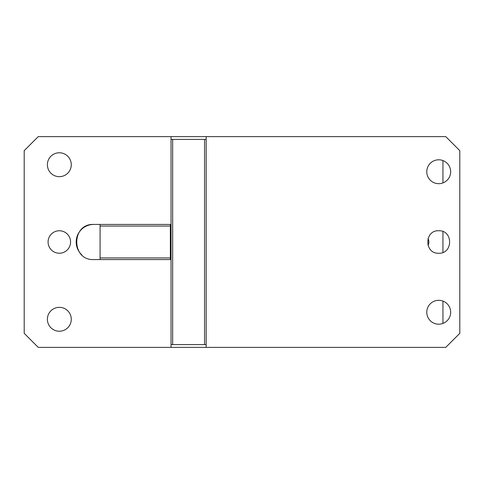 <?xml version="1.0" encoding="UTF-8"?>
<svg xmlns="http://www.w3.org/2000/svg" width="484" height="484" viewBox="0 0 484 484"><rect width="100%" height="100%" fill="white"/><g stroke="black" fill="none" stroke-linecap="round" stroke-linejoin="round"><path stroke-width="0.73" d="M59.326 230.759A11.241 11.241 0 0 1 70.573 242A11.241 11.241 0 0 1 59.326 253.241A11.241 11.241 0 0 1 48.085 242A11.241 11.241 0 0 1 59.326 230.759M171.04 136.615L38.254 136.615L24.2 150.663L24.2 333.337L38.254 347.385L171.04 347.385L171.04 344.578L206.166 344.578L206.166 347.385L445.746 347.385L459.8 333.337L459.8 150.663L445.746 136.615L171.04 136.615L171.04 344.578M171.04 224.437L93.757 224.437C71.094 223.348 71.094 260.652 93.757 259.563L171.04 259.563M59.326 307.34A11.943 11.943 0 0 1 71.275 319.283A11.943 11.943 0 0 1 59.326 331.225A11.943 11.943 0 0 1 47.384 319.283A11.943 11.943 0 0 1 59.326 307.34M59.326 176.66A11.943 11.943 0 0 1 47.384 164.717A11.943 11.943 0 0 1 59.326 152.775A11.943 11.943 0 0 1 71.275 164.717A11.943 11.943 0 0 1 59.326 176.66M81.863 254.929A17.563 17.563 0 0 1 93.757 224.437M171.04 347.385L206.166 347.385M171.04 139.422L206.166 139.422L206.166 344.578M172.661 139.422L172.661 344.578M170.338 259.563L170.338 224.437M100.079 259.563L100.079 226.058L170.338 226.058M100.079 224.437L100.079 226.058M170.338 257.942L100.079 257.942M206.166 136.615L206.166 139.422M438.722 253.241C453.224 253.937 453.224 230.063 438.722 230.759C424.22 230.063 424.22 253.937 438.722 253.241M438.722 183.684A11.943 11.943 0 0 1 426.779 171.741A11.943 11.943 0 0 1 438.722 159.799A11.943 11.943 0 0 1 450.664 171.741A11.943 11.943 0 0 1 438.722 183.684M438.722 324.201A11.943 11.943 0 0 1 426.779 312.259A11.943 11.943 0 0 1 438.722 300.316A11.943 11.943 0 0 1 450.664 312.259A11.943 11.943 0 0 1 438.722 324.201M204.544 344.578L204.544 139.422M442.939 323.433L442.939 301.084M442.939 252.418L442.939 231.582M442.939 182.916L442.939 160.567M428.007 238.6A7.024 7.024 0 0 1 428.007 245.4"/></g></svg>
